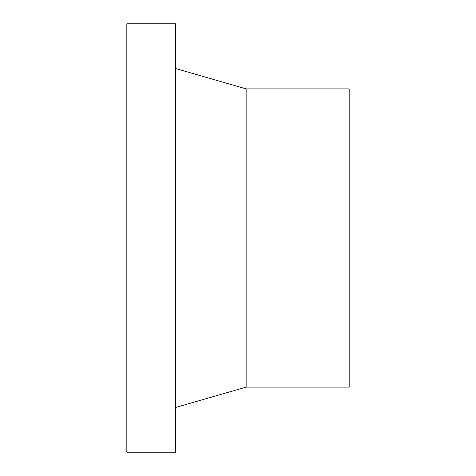 <?xml version="1.0" encoding="UTF-8"?>
<svg xmlns="http://www.w3.org/2000/svg" width="476" height="476" viewBox="0 0 476 476"><rect width="100%" height="100%" fill="white"/><g stroke="black" fill="none" stroke-linecap="round" stroke-linejoin="round"><path stroke-width="0.71" d="M175.638 23.8L126.83 23.8L126.83 452.2L175.638 452.2L175.638 23.8M175.638 407.462L246.134 387.125L349.17 387.125L349.17 88.875L246.134 88.875L175.638 68.538M246.134 387.125L246.134 88.875"/></g></svg>
